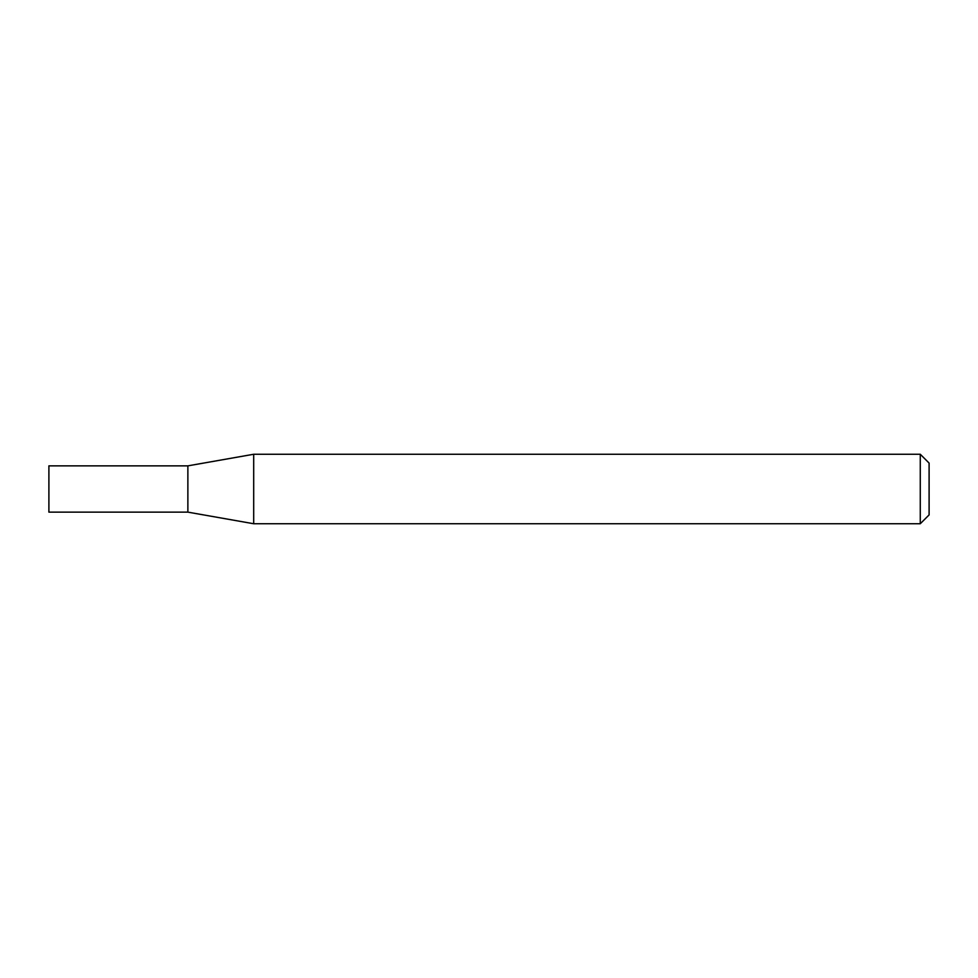 <?xml version="1.0" encoding="UTF-8"?>
<svg xmlns="http://www.w3.org/2000/svg" width="978" height="978" viewBox="0 0 978 978"><rect width="100%" height="100%" fill="white"/><g stroke="black" fill="none" stroke-linecap="round" stroke-linejoin="round"><path stroke-width="1.47" d="M187.874 512.142L187.874 465.858L253.693 454.257L253.693 523.743L187.874 512.142L48.9 512.142L48.9 465.858L187.874 465.858M920.274 454.257L929.1 463.083L929.1 514.917L920.274 523.743L920.274 454.257L253.693 454.257M920.274 523.743L253.693 523.743"/></g></svg>
